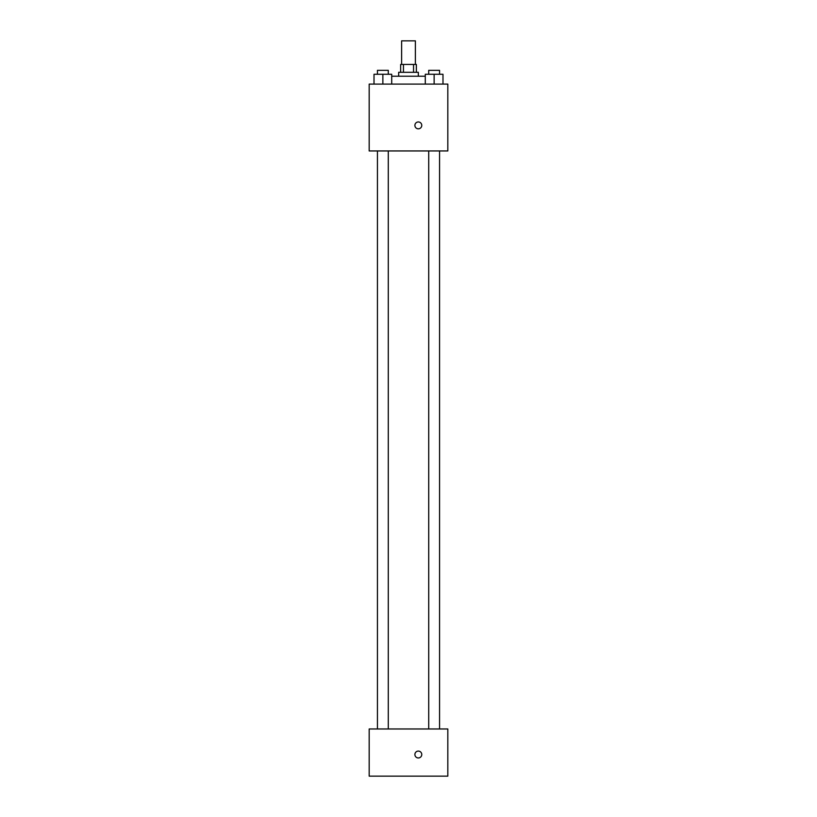 <?xml version="1.0" encoding="UTF-8"?>
<svg xmlns="http://www.w3.org/2000/svg" width="817" height="817" viewBox="0 0 817 817"><rect width="100%" height="100%" fill="white"/><g stroke="black" fill="none" stroke-linecap="round" stroke-linejoin="round"><path stroke-width="1.23" d="M415.383 64.441L415.383 40.85L401.617 40.85L401.617 64.441M403.455 72.304L403.455 64.441L400.636 64.441L400.636 72.304M403.455 64.441L416.364 64.441L416.364 72.304M413.545 72.304L413.545 64.441M398.665 76.236L398.665 72.304L418.335 72.304L418.335 76.236M425.289 76.236L391.711 76.236M369.182 84.1L447.818 84.1L447.818 150.951L369.182 150.951L369.182 84.1M418.335 128.831A3.442 3.442 0 0 1 415.353 123.673A3.442 3.442 0 0 1 421.306 123.673A3.442 3.442 0 0 1 418.335 128.831M369.182 728.968L447.818 728.968L447.818 776.15L369.182 776.15L369.182 728.968M418.335 757.962A3.442 3.442 0 0 1 415.353 752.804A3.442 3.442 0 0 1 421.306 752.804A3.442 3.442 0 0 1 418.335 757.962M425.289 84.1L425.289 74.276L442.988 74.276L442.988 84.1L442.988 74.276M434.133 84.1L434.133 74.276M439.566 74.276L439.566 70.344L428.711 70.344L428.711 74.276M374.012 84.1L374.012 74.276L391.711 74.276L391.711 84.1L391.711 74.276M382.867 84.1L382.867 74.276M388.289 74.276L388.289 70.344L377.434 70.344L377.434 74.276M428.711 150.951L428.711 728.968M439.566 150.951L439.566 728.968M388.289 728.968L388.289 150.951M377.434 728.968L377.434 150.951"/></g></svg>
